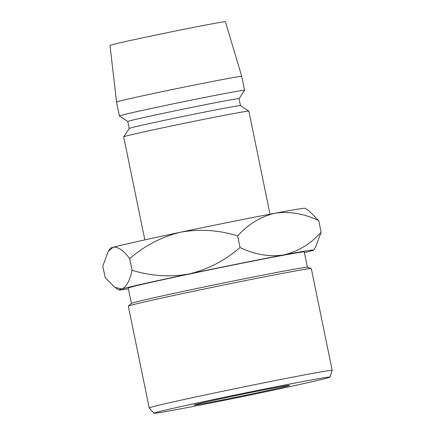 <?xml version="1.0" encoding="UTF-8"?>
<svg xmlns="http://www.w3.org/2000/svg" width="435" height="435" viewBox="0 0 435 435"><rect width="100%" height="100%" fill="white"/><g stroke="black" fill="none" stroke-linecap="round" stroke-linejoin="round"><path stroke-width="0.65" d="M228.641 397.095A48.742 0.821 -11.6 0 1 289.661 385.35A48.742 0.821 -11.6 0 1 255.236 393.245A48.742 0.821 -11.6 0 1 194.206 404.941A48.742 0.821 -11.6 0 1 228.641 397.095M217.429 398.716A89.855 1.512 168.4 0 0 153.925 413.25A89.855 1.512 168.4 0 0 266.448 391.62A89.855 1.512 168.4 0 0 329.958 377.118A89.855 1.512 168.4 0 0 217.429 398.716M153.925 413.25L149.21 407.943A93.405 1.571 -11.6 0 1 149.205 407.927A93.405 1.571 -11.6 0 1 215.222 392.832A93.405 1.571 -11.6 0 1 332.199 370.364A93.405 1.571 -11.6 0 1 332.199 370.381L311.313 268.612A93.405 1.571 168.4 0 0 311.264 268.574A93.405 1.571 168.4 0 0 194.336 291.08A93.405 1.571 168.4 0 0 128.347 306.12A93.405 1.571 168.4 0 0 128.32 306.175L149.205 407.927M128.347 306.12L131.413 303.402A89.855 1.512 -11.6 0 1 194.891 288.932A89.855 1.512 -11.6 0 1 307.376 267.28L311.264 268.574M307.42 267.297L304.266 251.941A89.855 1.512 168.4 0 0 191.737 273.555A89.855 1.512 168.4 0 0 128.227 288.079L131.381 303.434M144.839 239.881L123.687 136.84A63.891 1.077 -11.6 0 1 123.692 136.818A63.891 1.077 -11.6 0 1 168.845 126.514A63.891 1.077 -11.6 0 1 248.847 111.126A63.891 1.077 -11.6 0 1 248.863 111.142L270.015 214.189M123.692 136.818L129.217 128.439A56.795 0.957 -11.6 0 1 169.356 119.282A56.795 0.957 -11.6 0 1 240.468 105.607L248.847 111.126M129.211 128.45L127.787 121.506A56.795 0.957 -11.6 0 1 167.926 112.328A56.795 0.957 -11.6 0 1 239.054 98.663L244.573 90.306A63.891 1.077 -11.6 0 0 244.579 90.284L241.724 76.381A63.891 1.077 -11.6 0 1 241.724 76.381A63.891 1.077 -11.6 0 0 161.706 91.747A63.891 1.077 -11.6 0 0 116.547 102.073L119.402 115.982A63.891 1.077 -11.6 0 1 164.56 105.656A63.891 1.077 -11.6 0 1 244.579 90.284M127.787 121.512L119.418 115.998A63.891 1.077 -11.6 0 1 119.402 115.982M116.547 102.073L110.001 45.447A58.926 0.99 -11.6 0 1 151.646 35.926A58.926 0.99 -11.6 0 1 225.439 21.75L241.724 76.375M180.568 232.214A99.387 1.675 168.4 0 0 113.149 247.281A99.387 1.675 168.4 0 0 110.332 248.244L108.277 251.359L113.149 247.281C117.983 246.553 123.491 250.332 129.673 258.629C144.681 245.623 161.646 236.819 180.568 232.214C199.779 228.805 218.805 230.039 237.651 235.922C248.341 224.128 260.826 216.565 275.11 213.221A99.387 1.675 168.4 0 0 180.568 232.214M305.022 208.283A99.387 1.675 168.4 0 0 275.11 213.221C289.471 211.116 304.016 213.59 318.752 220.643L309.16 211.008L305.022 208.283M304.413 252.643A99.387 1.675 168.4 0 0 310.786 251.017A99.387 1.675 168.4 0 0 313.597 250.054A99.387 1.675 168.4 0 0 283.669 254.943A99.387 1.675 168.4 0 0 189.133 273.936A99.387 1.675 168.4 0 0 121.708 289.003L114.775 287.296L105.183 277.655L102.801 266.057L108.277 251.359M313.597 250.054L315.652 246.939L321.128 232.246C310.438 244.035 297.953 251.604 283.669 254.943C269.308 257.052 254.763 254.578 240.033 247.52C225.025 260.527 208.06 269.33 189.133 273.936C169.927 277.345 150.901 276.105 132.055 270.227C129.804 280.798 126.357 287.056 121.708 289.003A99.387 1.675 168.4 0 0 118.907 290.02A99.387 1.675 168.4 0 0 128.374 288.78M240.033 247.52L237.651 235.922M321.128 232.246L318.752 220.643M132.055 270.227L129.673 258.629M240.479 105.613L239.054 98.663M118.907 290.02L114.775 287.296M329.958 377.118L332.199 370.381"/></g></svg>
